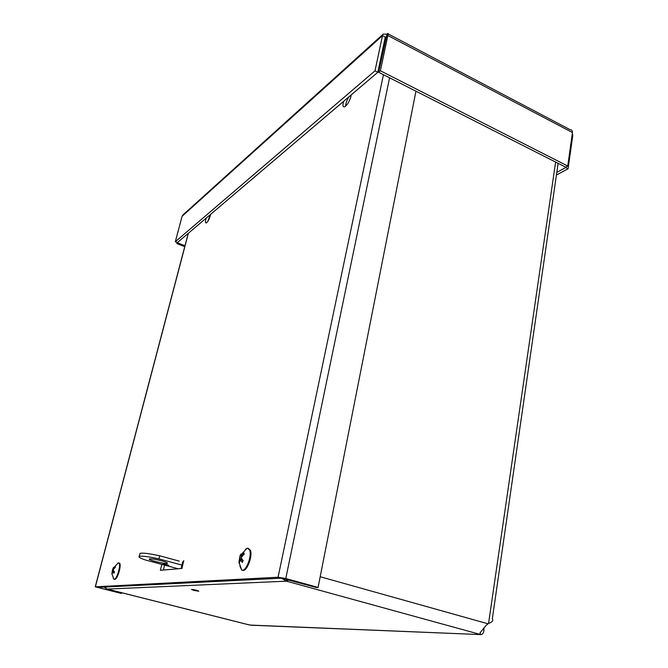 <?xml version="1.0" encoding="UTF-8"?>
<svg xmlns="http://www.w3.org/2000/svg" width="668" height="668" viewBox="0 0 668 668"><rect width="100%" height="100%" fill="white"/><g stroke="black" fill="none" stroke-linecap="round" stroke-linejoin="round"><path stroke-width="1" d="M480.15 632.679L479.916 634.283L480.3 632.462L486.329 625.198L488.575 623.386C492.166 622.184 493.427 620.647 492.341 618.768L558.114 163.343M248.362 624.705L251.418 625.231M480.434 632.27L480.125 634.416L286.514 581.168L107.256 589.084L104.066 587.088M483.874 627.803C484.158 632.095 483.173 634.358 480.918 634.6L249.982 625.064M288.952 579.958L286.514 581.168L281.337 578.187M193.753 590.378L191.507 589.443C195.006 589.794 197.436 590.378 198.813 591.213L193.753 590.378M182.673 561.821L181.07 568.535M286.881 579.39L286.514 581.168M249.431 624.956L106.863 588.959M349.03 96.735C346.892 100.175 345.748 103.34 345.59 106.229M351.201 94.889L350.984 96.225C349.464 101.519 347.343 105.06 344.621 106.838C342.834 107.222 342.5 105.385 343.619 101.336M210.303 214.612L207.706 221.559M210.654 214.311L210.42 215.388C209.201 219.421 207.815 221.943 206.27 222.962C205.251 223.003 205.226 221.392 206.195 218.102M183.775 560.652L181.913 568.468L160.387 570.28L161.831 564.385M164.57 565.12L163.376 570.029M285.779 578.53L278.063 577.244L95.265 586.813L121.359 593.46L97.737 587.406L281.478 578.187L316.265 587.489L318.077 587.431L285.779 578.53L389.586 77.814M415.947 91.19L318.077 587.431M121.359 593.46L121.551 592.708M380.735 58.533L381.72 57.673M177.78 242.25L177.621 242.843L184.986 245.774M177.103 242.459L176.82 243.528L184.744 246.684M177.621 242.843L176.82 243.528M556.811 172.352L565.704 167.576L568.076 168.787L572.777 135.404L572.359 133.308M565.771 167.1L565.704 167.576M572.109 135.053L572.777 135.404M556.436 174.999L568.076 168.787M388.217 33.943L570.171 129.726C571.666 129.692 572.426 130.627 572.459 132.548L567.742 166.048L380.393 70.775L387.832 35.504C388.417 33.742 388.317 33.108 387.54 33.592L386.981 34.193L383.24 34.085L382.497 35.629L375.007 70.833L175.308 241.741L182.097 216.282L182.932 214.929L383.24 34.085M567.742 166.048L565.654 167.167L378.639 72.261L380.393 70.775M386.505 36.565L378.639 72.261M386.079 37.066L387.832 35.504L572.459 132.548M386.48 36.556L386.981 34.193M386.271 36.824L385.277 37.082L377.829 72.269L177.396 242.576L175.308 241.741M385.277 37.082L382.497 35.629L182.097 216.282M377.829 72.269L375.007 70.833M161.589 560.811C166.082 562.072 167.994 562.924 167.326 563.366C165.305 564.31 146.743 559.684 149.49 558.916C151.486 558.648 155.519 559.283 161.589 560.811M166.891 564.594L168.762 565.42C166.015 565.212 164.069 564.719 162.917 563.967L166.891 564.594M139.846 554.114L140.038 553.338C142.785 552.728 149.315 553.547 159.644 555.793L179.274 561.112M159.644 555.793L158.884 558.874L181.896 565.078M178.247 568.777L145.482 560.001C140.163 558.206 138.092 556.995 139.278 556.377C142.008 555.784 148.547 556.619 158.884 558.874M113.618 569.211L112.859 568.785L111.907 573.578L112.074 574.422L112.625 571.441L113.961 573.027M113.802 573.336L114.412 571.992L113.318 570.221L113.477 569.437L115.38 567.14L115.213 566.297L113.059 568.869L113.477 567.416M115.188 566.74L115.213 566.297M113.126 568.134L112.875 568.744M118.779 562.982L119.104 563.066C122.302 562.832 117.618 580.041 114.645 579.373L114.437 579.323M117.735 563.224L118.528 562.915C121.726 562.681 117.042 579.891 114.069 579.231L113.193 578.096M243.895 553.538L243.845 552.845L240.781 556.168L240.906 554.022L240.004 555.759L238.894 562.339L239.495 561.905M241.766 556.753L240.004 555.759M238.894 562.339L239.303 563.567L240.305 559.684L242.242 562.431L243.119 560.644M242.242 562.431L243.16 560.686L241.382 558.122L241.557 557.045L244.254 554.064L243.845 552.845M248.438 548.403L250.433 550.348C252.771 555.868 247.118 571.198 243.043 570.389L242.384 570.205M245.365 549.33L247.686 548.194L249.69 550.14C252.028 555.659 246.375 570.99 242.3 570.188L241.707 570.038L239.912 566.18M320.181 576.726L487.966 623.778M555.617 162.073L488.575 623.386M278.063 577.244L383.44 74.691M188.384 233.241L95.382 586.796M386.046 37.258L385.052 38.143M111.907 573.578L112.074 574.422M113.309 568.61L113.911 568.794M112.424 570.096L113.326 570.255M112.266 570.889L113.986 571.424M112.717 571.541L114.27 571.816M243.787 553.43L244.104 554.198M240.33 556.135L240.639 555.467M239.603 558.824L242.417 559.751M240.488 559.842L242.835 560.293M241.156 555.843L242.208 556.185M239.787 557.747L241.348 558.039M251.293 625.223L480.801 634.592M107.164 589.076L249.064 624.889M188.251 233.349L95.265 586.813M386.83 34.911L387.323 34.227C387.69 34.678 387.306 35.588 386.162 36.965M140.038 553.338L139.278 556.377M114.353 571.917L113.769 573.202M115.105 566.539L115.272 567.241M112.859 568.777L113.117 568.151M113.059 568.869L113.694 569.103M112.641 571.441L114.186 571.699M118.219 562.957L113.067 568.376M112.424 570.155L112.216 571.073M112.065 574.121L113.802 579.148M114.069 579.231L114.645 579.373M243.686 553.162L244.087 554.215M239.996 555.809L240.864 554.106M239.303 563.55L238.91 562.264M243.052 560.561L242.167 562.239M240.346 559.692L242.684 560.11M240.781 556.168L241.891 556.594M247.026 548.286L240.639 555.15M239.762 557.596L239.386 559.467M239.319 563.258L241.707 570.038M242.3 570.188L243.043 570.389"/></g></svg>
